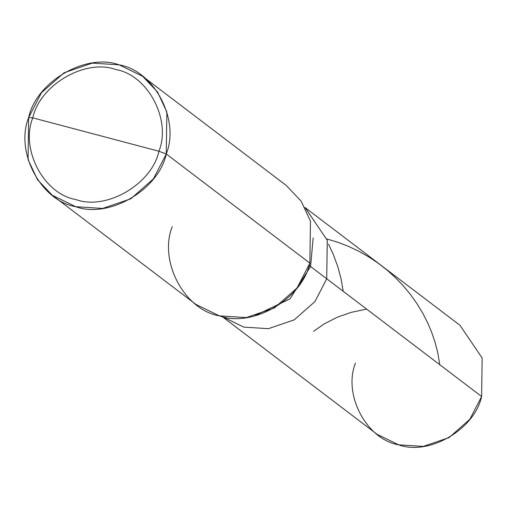 <?xml version="1.0" encoding="UTF-8"?>
<svg xmlns="http://www.w3.org/2000/svg" width="510" height="510" viewBox="0 0 510 510"><rect width="100%" height="100%" fill="white"/><g stroke="black" fill="none" stroke-linecap="round" stroke-linejoin="round"><path stroke-width="0.76" d="M326.725 278.785L314.976 301.544L294.193 319.872L268.381 328.689L243.767 327.108L222.099 316.512L243.767 327.108L268.381 328.689L294.193 319.872L314.976 301.544L326.725 278.785L327.273 240.312L305.082 207.57L327.273 240.312L326.725 278.785L481.612 396.506L326.725 278.785L327.248 240.235L304.967 207.481L327.248 240.235L326.725 278.785L310.59 266.52L313.146 237.985L310.59 266.52L309.13 265.41L326.725 278.785L314.976 301.544L294.193 319.872L268.381 328.689L243.767 327.108L222.213 316.602L243.767 327.108L268.381 328.689L294.193 319.872L314.976 301.544L326.725 278.785M304.967 207.481L459.969 325.291L482.16 358.033L481.612 396.506L469.863 419.265L449.081 437.593L423.268 446.409L398.661 444.828L377.107 434.322L222.099 316.512M355.464 363.107C342.809 394.53 366.562 439.473 398.661 444.828C428.974 455.997 474.593 429.42 481.612 396.506M158.922 151.247C151.903 184.167 106.284 210.738 75.964 199.569C43.873 194.221 20.119 149.277 32.774 117.855L158.922 151.247C171.577 119.825 147.823 74.881 115.725 69.532C85.406 58.363 39.786 84.934 32.774 117.855L28.649 117.561C36.306 81.651 86.075 52.664 119.149 64.846C154.16 70.686 180.075 119.71 166.266 153.994L166.866 112.021L157.507 91.953L142.66 76.309L119.149 64.846L92.297 63.119L64.139 72.739L41.463 92.731L28.649 117.561L28.056 159.534L37.415 179.603L52.262 195.247L75.773 206.709L102.625 208.437L130.783 198.817L153.453 178.825L166.266 153.994L158.922 151.247L32.774 117.855C39.786 84.934 85.406 58.363 115.725 69.532C147.823 74.881 171.577 119.825 158.922 151.247L166.266 153.994L309.87 263.135L166.266 153.994C158.616 189.898 108.847 218.892 75.773 206.709C40.762 200.87 14.847 151.84 28.649 117.561L32.774 117.855C20.119 149.277 43.873 194.221 75.964 199.569C106.284 210.738 151.903 184.167 158.922 151.247M142.66 76.309L286.257 185.449L301.104 201.093L310.469 221.161L309.87 263.135L297.056 287.965L274.38 307.957L246.222 317.577L219.376 315.849L195.859 304.387L52.262 195.247M253.68 316.226L289.999 298.866L310.59 266.52L289.999 298.866L253.68 316.226M172.252 226.701C158.444 260.98 184.359 310.01 219.376 315.849C252.45 328.032 302.213 299.038 309.87 263.135M439.779 364.714L437.835 353.111L435.183 342.682L431.645 332.252L427.673 322.849L422.981 313.599L417.008 303.699L410.212 294.174L402.651 285.122L395.142 277.363L387.09 270.122L378.541 263.447L368.634 256.817L358.281 250.984L348.566 246.406L338.627 242.543L326.872 238.967M366.594 309.085L351.275 312.349L337.512 317.131L324.054 323.965L313.637 331.322M343.204 291.312L341.113 279.04L337.818 266.704L333.291 254.401L328.504 244.137"/></g></svg>
